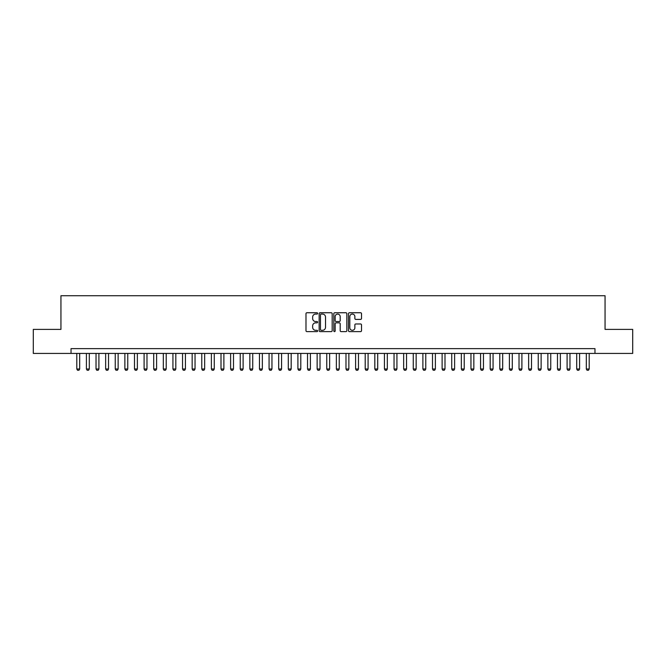 <?xml version="1.0" encoding="UTF-8"?>
<svg xmlns="http://www.w3.org/2000/svg" width="666" height="666" viewBox="0 0 666 666"><rect width="100%" height="100%" fill="white"/><g stroke="black" fill="none" stroke-linecap="round" stroke-linejoin="round"><path stroke-width="1" d="M317.615 313.411A0.658 0.658 0 0 0 316.958 312.745L306.934 312.745A0.941 0.941 0 0 0 305.985 313.694L305.985 330.677A0.941 0.941 0 0 0 306.934 331.618L316.958 331.618A0.658 0.658 0 0 0 317.615 330.96A0.658 0.658 0 0 0 316.958 330.303L315.659 330.303A3.022 3.022 0 0 1 312.645 327.281L312.645 325.865A3.022 3.022 0 0 1 315.659 322.844L316.958 322.844A0.658 0.658 0 0 0 317.615 322.186A0.658 0.658 0 0 0 316.958 321.528L315.659 321.528A3.022 3.022 0 0 1 312.645 318.506L312.645 317.091A3.022 3.022 0 0 1 315.659 314.069L316.958 314.069A0.658 0.658 0 0 0 317.615 313.411M360.581 319.405A0.941 0.941 0 0 0 361.521 318.456L361.521 313.694A0.941 0.941 0 0 0 360.581 312.745L349.442 312.745A0.941 0.941 0 0 0 348.501 313.694L348.501 330.677A0.941 0.941 0 0 0 349.442 331.618L360.581 331.618A0.941 0.941 0 0 0 361.521 330.677L361.521 324.925A0.941 0.941 0 0 0 360.581 323.976L355.81 323.976A0.941 0.941 0 0 0 354.87 324.925L354.87 327.772A2.522 2.522 0 0 1 352.347 330.303A2.522 2.522 0 0 1 349.817 327.772L349.817 316.591A2.522 2.522 0 0 1 352.347 314.069A2.522 2.522 0 0 1 354.87 316.591L354.87 318.456A0.941 0.941 0 0 0 355.81 319.405L360.581 319.405M71.029 353.43L33.3 353.43L33.3 329.395L60.939 329.395L60.939 295.746L605.061 295.746L605.061 329.395L632.7 329.395L632.7 353.43L594.971 353.43L594.971 348.626L71.029 348.626L71.029 353.43L594.971 353.43M332.176 313.694A0.941 0.941 0 0 0 331.227 312.745L320.096 312.745A0.941 0.941 0 0 0 319.156 313.694L319.156 330.677A0.941 0.941 0 0 0 320.096 331.618L331.227 331.618A0.941 0.941 0 0 0 332.176 330.677L332.176 313.694M334.773 312.745L345.904 312.745A0.941 0.941 0 0 1 346.844 313.694L346.844 330.677A0.941 0.941 0 0 1 345.904 331.618L341.142 331.618A0.941 0.941 0 0 1 340.193 330.677L340.193 323.793A0.941 0.941 0 0 0 339.252 322.844L336.089 322.844A0.941 0.941 0 0 0 335.148 323.793L335.148 330.96A0.658 0.658 0 0 1 334.49 331.618A0.658 0.658 0 0 1 333.824 330.96L333.824 313.694A0.941 0.941 0 0 1 334.773 312.745M321.137 314.069A0.658 0.658 0 0 0 320.471 314.727L320.471 329.637A0.658 0.658 0 0 0 321.137 330.303L322.502 330.303A3.022 3.022 0 0 0 325.524 327.281L325.524 317.091A3.022 3.022 0 0 0 322.502 314.069L321.137 314.069M340.193 316.641A2.522 2.522 0 0 0 337.67 314.119A2.522 2.522 0 0 0 335.148 316.641L335.148 320.579A0.941 0.941 0 0 0 336.089 321.528L339.252 321.528A0.941 0.941 0 0 0 340.193 320.579L340.193 316.641M76.798 353.43L76.798 369.006L79.687 369.006L79.687 353.43M79.687 369.006L78.963 370.254L77.522 370.254L76.798 369.006M86.413 353.43L86.413 369.006L89.302 369.006L89.302 353.43M89.302 369.006L88.578 370.254L87.138 370.254L86.413 369.006M96.029 353.43L96.029 369.006L98.909 369.006L98.909 353.43M98.909 369.006L98.193 370.254L96.745 370.254L96.029 369.006M105.644 353.43L105.644 369.006L108.525 369.006L108.525 353.43M108.525 369.006L107.8 370.254L106.36 370.254L105.644 369.006M115.251 353.43L115.251 369.006L118.14 369.006L118.14 353.43M118.14 369.006L117.416 370.254L115.976 370.254L115.251 369.006M124.867 353.43L124.867 369.006L127.755 369.006L127.755 353.43M127.755 369.006L127.031 370.254L125.591 370.254L124.867 369.006M134.482 353.43L134.482 369.006L137.363 369.006L137.363 353.43M137.363 369.006L136.647 370.254L135.206 370.254L134.482 369.006M144.097 353.43L144.097 369.006L146.978 369.006L146.978 353.43M146.978 369.006L146.262 370.254L144.813 370.254L144.097 369.006M153.713 353.43L153.713 369.006L156.593 369.006L156.593 353.43M156.593 369.006L155.869 370.254L154.429 370.254L153.713 369.006M163.32 353.43L163.32 369.006L166.209 369.006L166.209 353.43M166.209 369.006L165.484 370.254L164.044 370.254L163.32 369.006M172.935 353.43L172.935 369.006L175.816 369.006L175.816 353.43M175.816 369.006L175.1 370.254L173.66 370.254L172.935 369.006M182.551 353.43L182.551 369.006L185.431 369.006L185.431 353.43M185.431 369.006L184.715 370.254L183.267 370.254L182.551 369.006M192.166 353.43L192.166 369.006L195.046 369.006L195.046 353.43M195.046 369.006L194.322 370.254L192.882 370.254L192.166 369.006M201.773 353.43L201.773 369.006L204.662 369.006L204.662 353.43M204.662 369.006L203.938 370.254L202.497 370.254L201.773 369.006M211.388 353.43L211.388 369.006L214.277 369.006L214.277 353.43M214.277 369.006L213.553 370.254L212.113 370.254L211.388 369.006M221.004 353.43L221.004 369.006L223.884 369.006L223.884 353.43M223.884 369.006L223.168 370.254L221.728 370.254L221.004 369.006M230.619 353.43L230.619 369.006L233.5 369.006L233.5 353.43M233.5 369.006L232.784 370.254L231.335 370.254L230.619 369.006M240.226 353.43L240.226 369.006L243.115 369.006L243.115 353.43M243.115 369.006L242.391 370.254L240.95 370.254L240.226 369.006M249.842 353.43L249.842 369.006L252.73 369.006L252.73 353.43M252.73 369.006L252.006 370.254L250.566 370.254L249.842 369.006M259.457 353.43L259.457 369.006L262.337 369.006L262.337 353.43M262.337 369.006L261.621 370.254L260.181 370.254L259.457 369.006M269.072 353.43L269.072 369.006L271.953 369.006L271.953 353.43M271.953 369.006L271.237 370.254L269.788 370.254L269.072 369.006M278.688 353.43L278.688 369.006L281.568 369.006L281.568 353.43M281.568 369.006L280.844 370.254L279.404 370.254L278.688 369.006M288.295 353.43L288.295 369.006L291.184 369.006L291.184 353.43M291.184 369.006L290.459 370.254L289.019 370.254L288.295 369.006M297.91 353.43L297.91 369.006L300.799 369.006L300.799 353.43M300.799 369.006L300.075 370.254L298.634 370.254L297.91 369.006M307.525 353.43L307.525 369.006L310.406 369.006L310.406 353.43M310.406 369.006L309.69 370.254L308.241 370.254L307.525 369.006M317.141 353.43L317.141 369.006L320.021 369.006L320.021 353.43M320.021 369.006L319.297 370.254L317.857 370.254L317.141 369.006M326.748 353.43L326.748 369.006L329.637 369.006L329.637 353.43M329.637 369.006L328.912 370.254L327.472 370.254L326.748 369.006M336.363 353.43L336.363 369.006L339.252 369.006L339.252 353.43M339.252 369.006L338.528 370.254L337.088 370.254L336.363 369.006M345.979 353.43L345.979 369.006L348.859 369.006L348.859 353.43M348.859 369.006L348.143 370.254L346.703 370.254L345.979 369.006M355.594 353.43L355.594 369.006L358.475 369.006L358.475 353.43M358.475 369.006L357.759 370.254L356.31 370.254L355.594 369.006M365.201 353.43L365.201 369.006L368.09 369.006L368.09 353.43M368.09 369.006L367.366 370.254L365.925 370.254L365.201 369.006M374.816 353.43L374.816 369.006L377.705 369.006L377.705 353.43M377.705 369.006L376.981 370.254L375.541 370.254L374.816 369.006M384.432 353.43L384.432 369.006L387.312 369.006L387.312 353.43M387.312 369.006L386.596 370.254L385.156 370.254L384.432 369.006M394.047 353.43L394.047 369.006L396.928 369.006L396.928 353.43M396.928 369.006L396.212 370.254L394.763 370.254L394.047 369.006M403.663 353.43L403.663 369.006L406.543 369.006L406.543 353.43M406.543 369.006L405.819 370.254L404.379 370.254L403.663 369.006M413.27 353.43L413.27 369.006L416.158 369.006L416.158 353.43M416.158 369.006L415.434 370.254L413.994 370.254L413.27 369.006M422.885 353.43L422.885 369.006L425.774 369.006L425.774 353.43M425.774 369.006L425.05 370.254L423.609 370.254L422.885 369.006M432.5 353.43L432.5 369.006L435.381 369.006L435.381 353.43M435.381 369.006L434.665 370.254L433.216 370.254L432.5 369.006M442.116 353.43L442.116 369.006L444.996 369.006L444.996 353.43M444.996 369.006L444.272 370.254L442.832 370.254L442.116 369.006M451.723 353.43L451.723 369.006L454.612 369.006L454.612 353.43M454.612 369.006L453.887 370.254L452.447 370.254L451.723 369.006M461.338 353.43L461.338 369.006L464.227 369.006L464.227 353.43M464.227 369.006L463.503 370.254L462.062 370.254L461.338 369.006M470.954 353.43L470.954 369.006L473.834 369.006L473.834 353.43M473.834 369.006L473.118 370.254L471.678 370.254L470.954 369.006M480.569 353.43L480.569 369.006L483.449 369.006L483.449 353.43M483.449 369.006L482.733 370.254L481.285 370.254L480.569 369.006M490.184 353.43L490.184 369.006L493.065 369.006L493.065 353.43M493.065 369.006L492.34 370.254L490.9 370.254L490.184 369.006M499.791 353.43L499.791 369.006L502.68 369.006L502.68 353.43M502.68 369.006L501.956 370.254L500.516 370.254L499.791 369.006M509.407 353.43L509.407 369.006L512.287 369.006L512.287 353.43M512.287 369.006L511.571 370.254L510.131 370.254L509.407 369.006M519.022 353.43L519.022 369.006L521.903 369.006L521.903 353.43M521.903 369.006L521.187 370.254L519.738 370.254L519.022 369.006M528.638 353.43L528.638 369.006L531.518 369.006L531.518 353.43M531.518 369.006L530.794 370.254L529.353 370.254L528.638 369.006M538.245 353.43L538.245 369.006L541.133 369.006L541.133 353.43M541.133 369.006L540.409 370.254L538.969 370.254L538.245 369.006M547.86 353.43L547.86 369.006L550.749 369.006L550.749 353.43M550.749 369.006L550.024 370.254L548.584 370.254L547.86 369.006M557.475 353.43L557.475 369.006L560.356 369.006L560.356 353.43M560.356 369.006L559.64 370.254L558.2 370.254L557.475 369.006M567.091 353.43L567.091 369.006L569.971 369.006L569.971 353.43M569.971 369.006L569.255 370.254L567.807 370.254L567.091 369.006M576.698 353.43L576.698 369.006L579.587 369.006L579.587 353.43M579.587 369.006L578.862 370.254L577.422 370.254L576.698 369.006M586.313 353.43L586.313 369.006L589.202 369.006L589.202 353.43M589.202 369.006L588.478 370.254L587.037 370.254L586.313 369.006"/></g></svg>
